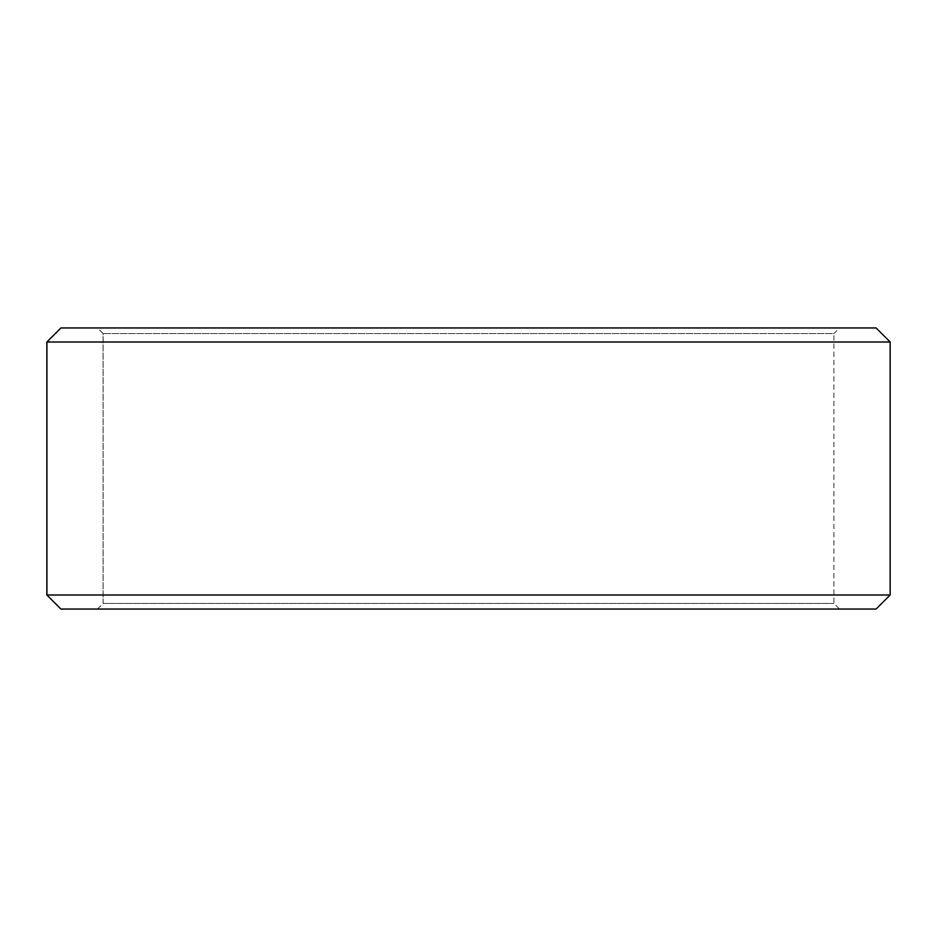 <?xml version="1.0" encoding="UTF-8"?>
<svg xmlns="http://www.w3.org/2000/svg" width="937" height="937" viewBox="0 0 937 937"><rect width="100%" height="100%" fill="white"/><g stroke="black" fill="none" stroke-linecap="round" stroke-linejoin="round"><path stroke-width="0.7" stroke-dasharray="4.68 3.51" d="M839.552 609.05L60.964 609.05L839.552 609.05L833.93 603.428L833.93 333.572L103.129 333.572L97.507 327.95L60.964 327.95L839.552 327.95L97.507 327.95M97.448 609.05L103.07 603.428L833.93 603.428L103.129 603.428L103.129 333.572M97.507 609.05L103.129 603.428M60.905 609.05L876.095 609.05M46.85 594.995L890.15 594.995M46.85 342.005L890.15 342.005M60.905 327.95L876.095 327.95M103.07 603.428L103.07 333.572L833.93 333.572L839.552 327.95M103.07 333.572L97.448 327.95"/><path stroke-width="1.41" d="M60.964 609.05L876.095 609.05L890.15 594.995L890.15 342.005L876.095 327.95L60.905 327.95L46.85 342.005L46.85 594.995L60.905 609.05L46.909 594.995L46.909 342.005L60.964 327.95M890.15 342.005L46.909 342.005M890.15 594.995L46.909 594.995"/></g></svg>
